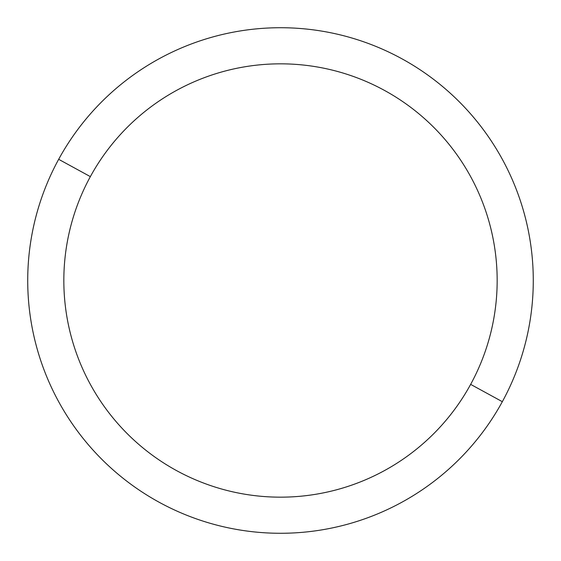 <?xml version="1.0" encoding="UTF-8"?>
<svg xmlns="http://www.w3.org/2000/svg" width="561" height="561" viewBox="0 0 561 561"><rect width="100%" height="100%" fill="white"/><g stroke="black" fill="none" stroke-linecap="round" stroke-linejoin="round"><path stroke-width="0.84" d="M502.333 401.69L470.644 384.376A216.672 216.672 0 0 0 384.376 90.356A216.672 216.672 0 0 0 90.356 176.624L58.667 159.31A252.78 252.78 0 0 1 401.69 58.667A252.78 252.78 0 0 1 502.333 401.69A252.78 252.78 0 0 1 159.31 502.333A252.78 252.78 0 0 1 58.667 159.31L90.356 176.624A216.672 216.672 0 0 0 176.624 470.644A216.672 216.672 0 0 0 470.644 384.376L502.333 401.69A252.78 252.78 0 0 0 401.69 58.667A252.78 252.78 0 0 0 58.667 159.31A252.78 252.78 0 0 0 159.31 502.333A252.78 252.78 0 0 0 502.333 401.69M470.644 384.376A216.672 216.672 0 0 1 176.624 470.644A216.672 216.672 0 0 1 90.356 176.624A216.672 216.672 0 0 1 384.376 90.356A216.672 216.672 0 0 1 470.644 384.376"/></g></svg>
